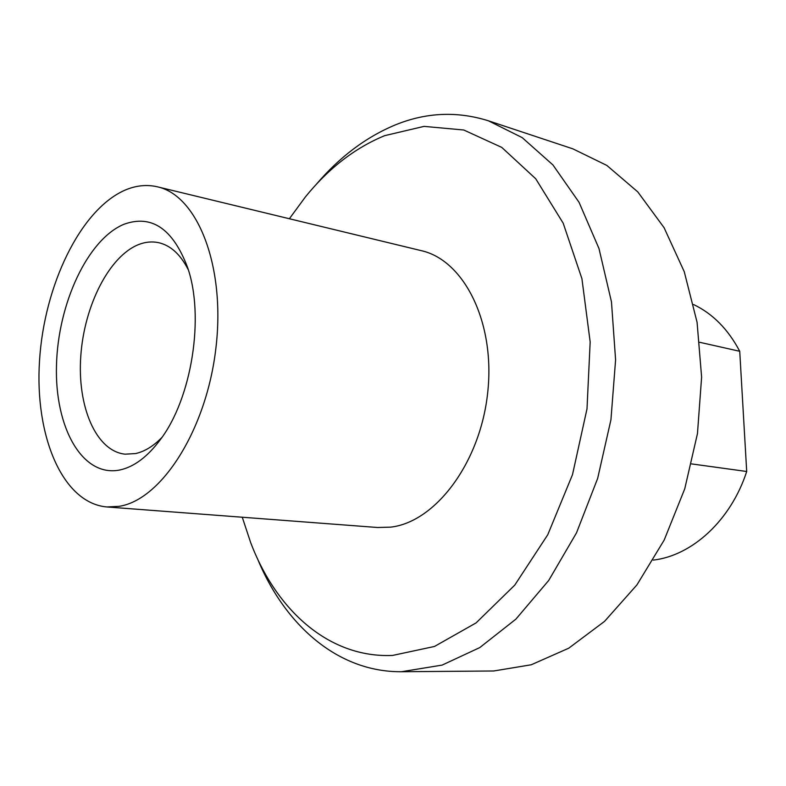 <?xml version="1.0" encoding="UTF-8"?>
<svg xmlns="http://www.w3.org/2000/svg" width="786" height="786" viewBox="0 0 786 786"><rect width="100%" height="100%" fill="white"/><g stroke="black" fill="none" stroke-linecap="round" stroke-linejoin="round"><path stroke-width="1.18" d="M242.265 517.237L250.744 542.831C276.534 610.575 329.246 658.226 392.568 655.436L434.471 646.465L476.09 622.895L514.781 585.098L547.773 534.726L572.503 474.646L587.004 408.858L590.168 341.969L581.925 278.696L563.198 223.214L535.738 178.776L501.782 147.414L463.769 130.004L424.047 126.379L384.727 135.644C355.026 147.866 328.558 168.322 305.332 197.011L289.376 218.744M316.11 184.563C339.572 156.954 366.08 137.029 395.633 124.778C426.267 112.369 457.177 111.042 488.352 120.779L522.189 137.619L552.941 164.952L579.046 202.297L598.981 248.533L611.469 301.873L615.595 359.9L610.938 419.763L597.665 478.399L576.511 532.839L548.716 580.451L515.871 619.162L479.735 647.605L442.105 665.103L401.4 671.725C337.508 672.197 284.532 624.831 257.169 557.981M119.777 469.999C82.196 477.583 54.617 427.299 56.484 365.519C57.899 303.828 87.6 239.268 124.031 224.246C151.619 214.323 172.773 228.647 187.49 267.201C204.841 316.267 191.872 398.423 160.256 439.757C147.454 456.882 133.964 466.963 119.777 469.999M188.335 269.853C180.505 254.399 170.542 245.32 158.458 242.638C152.012 241.302 145.459 241.921 138.808 244.485C109.225 256.02 84.2 305.715 80.791 356.038C77.136 406.372 95.892 451.066 125.072 454.18L135.575 453.561C144.555 451.577 153.319 446.222 161.877 437.488M488.352 120.779L572.856 148.839L606.851 165.433L637.77 191.882L664.072 227.675L684.262 271.72L697.074 322.28L701.613 377.123L697.467 433.577L684.753 488.804L664.19 540.051L636.945 584.882L604.542 621.372L568.72 648.214L531.218 664.779L493.696 670.989L401.4 671.725M124.62 190.32C135.693 185.486 146.638 184.317 157.436 186.822C197.404 195.37 225.69 265.982 215.924 347.943C206.531 429.922 161.405 499.945 119.148 506.331L106.906 506.96C62.34 503.128 34.574 435.69 39.526 360.725C44.124 285.74 80.133 210.098 124.62 190.32M157.436 186.822L421.316 250.665C463.986 260.117 495.475 322.407 487.703 392.587C480.334 462.787 435.365 522.159 390.632 527.141L377.614 527.504L106.906 506.96M699.766 342.313L739.734 351.293C728.17 329.324 712.804 313.752 693.625 304.555M739.734 351.293L746.7 471.492C730.892 520.381 692.122 555.633 653.294 560.104M746.7 471.492L691.592 463.907"/></g></svg>
